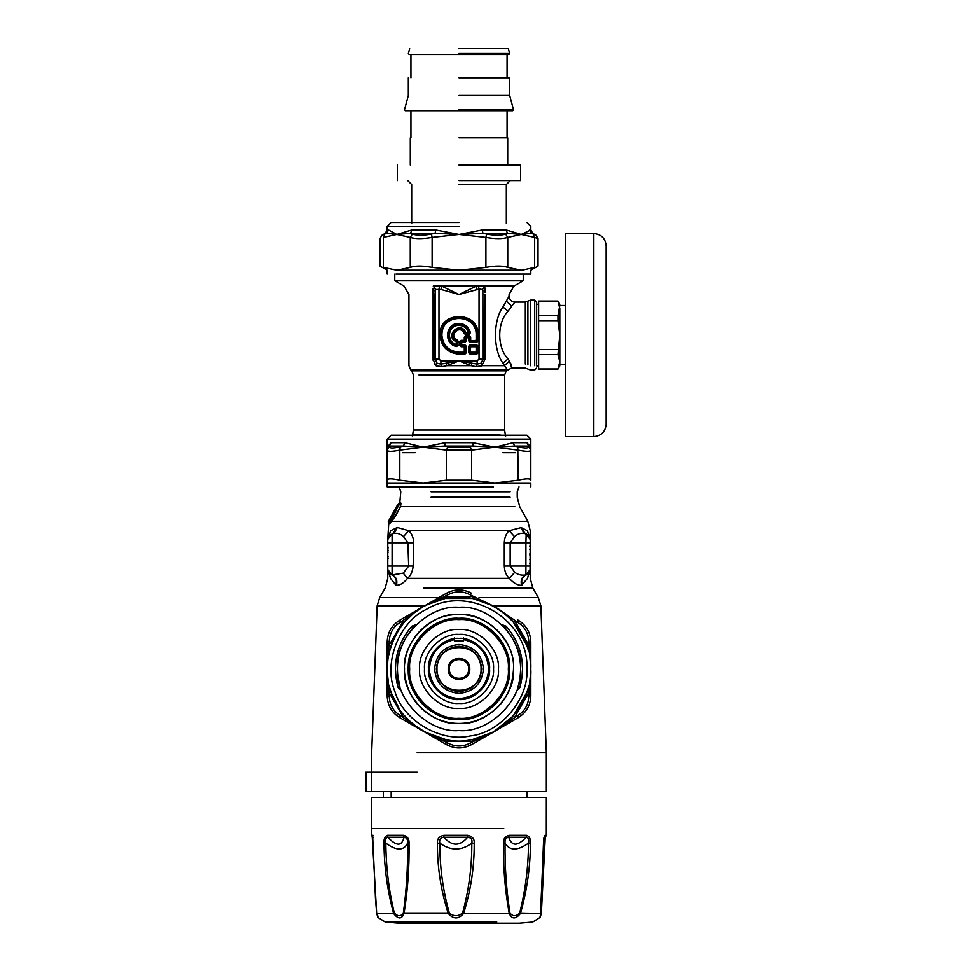 <?xml version="1.0" encoding="UTF-8"?>
<svg xmlns="http://www.w3.org/2000/svg" width="972" height="972" viewBox="0 0 972 972"><rect width="100%" height="100%" fill="white"/><g stroke="black" fill="none" stroke-linecap="round" stroke-linejoin="round"><path stroke-width="1.46" d="M529.691 559.362L530.238 560.394L529.691 559.362M529.691 553.955L529.691 554.878M529.691 549.472L530.238 548.439L529.691 549.472M529.983 545.863L530.238 544.466L530.238 545.839M388.326 547.783L387.767 546.592L388.326 547.783M397.657 507.263L397.256 506.606C396.795 509.292 390.963 518.854 389.651 520.166L397.062 505.89L393.551 514.382L390.076 519.607M529.691 563.177L530.238 564.368L530.238 562.995M529.691 546.556L530.238 547.175M530.226 539.059L530.056 572.083M528.428 535.256L525.366 533.701L530.238 539.472L527.371 530.712L521.223 527.602L509.146 530.712C506.181 533.47 504.565 537.492 504.298 542.777L504.298 566.068C504.602 571.512 506.278 575.606 509.352 578.376C513.714 583.285 517.809 585.581 521.636 585.253L527.492 578.376L529.011 572.933L527.869 574.051M526.277 574.877L530.238 569.361L527.492 578.376C531.149 578.376 531.149 578.376 527.492 578.376L530.226 569.689M520.713 527.492L525.366 533.701C521.429 532.644 517.821 533.64 514.565 536.69L510.154 542.777L510.154 566.068L514.771 572.277C517.797 574.731 521.514 575.618 525.925 574.95L529.497 572.204M529.959 571.159L530.19 570.114M387.767 542.777L387.767 569.361L390.525 578.376L389.007 572.933L392.093 574.95L403.246 573.128L408.677 566.068L407.863 542.777L403.465 536.58C400.172 533.616 396.564 532.656 392.652 533.701L389.128 535.742L387.767 539.472L387.767 542.777L392.093 542.777L392.093 574.95C396.199 576.858 397.621 580.284 396.382 585.241C399.978 585.399 403.684 583.115 407.487 578.376L403.246 573.128M387.767 569.398L389.541 573.541M387.767 569.507L391.777 574.889L390.635 574.367M387.779 569.604L387.95 570.795M387.792 569.884L388.156 571.439M389.019 572.958L390.137 574.051M390.902 574.525L391.765 574.889C395.835 576.797 397.159 580.175 395.75 585.01L396.382 585.241M395.75 585.01L390.525 578.376C386.868 578.376 386.868 578.376 390.525 578.376L389.007 572.933M388.727 520.834L390.38 519.206M397.354 507.712L396.625 507.141L397.305 507.25L397.062 505.89M389.31 519.728L396.369 506.995M389.371 520.542L389.93 521.575L394.705 513.495L398.034 505.914L398.107 504.772L397.378 505.124L396.989 505.865L397.864 505.865L400.27 502.961L397.645 504.772M388.776 523.094L388.29 521.624L389.055 520.409M530.117 538.306L530.238 530.712L527.808 521.296L519.668 506.619L517.238 497.214L517.238 491.796L518.999 486.875M527.371 530.712C531.186 530.712 531.186 530.712 527.371 530.712L529.339 536.362L528.124 534.977M521.636 585.253C520.385 580.296 521.818 576.858 525.925 574.95L525.925 542.777L530.238 542.777M403.465 536.58L408.726 530.712C411.739 533.421 413.404 537.443 413.708 542.777L413.161 566.068C412.553 571.682 410.67 575.788 407.487 578.376L509.352 578.376L514.771 572.277M522.268 585.023C520.858 580.187 522.183 576.809 526.241 574.889L527.261 574.44M392.093 533.847L394.583 532.449L397.293 527.492L390.635 530.712L387.767 539.472L392.093 533.847L392.093 542.777L413.708 542.777M389.213 522.924L391.412 520.713C392.299 519.777 396.795 514.455 400.294 506.691L400.743 503.873L398.107 505.634M388.934 521.624L389.165 523.082L390.477 521.83L390.671 522.499L391.412 520.713M387.889 538.306L388.18 537.322M389.25 535.608L390.064 534.843M388.691 521.624L389.699 520.542L389.942 521.551M397.378 505.89L397.633 507.25M397.354 506.4L397.597 507.591L397.354 506.4M529.813 537.273L530.153 538.5M521.223 527.602L523.434 532.449L526.69 534.114M392.652 533.701L397.293 527.492L408.726 530.712L509.146 530.712L514.565 536.69M390.635 530.712C386.832 530.712 386.832 530.712 390.635 530.712L389.128 535.742M389.408 523.094L389.383 523.944L390.671 522.499M413.161 566.068L387.767 566.068M389.699 520.542L390.222 519.886L391.364 521.575M390.222 519.886L397.791 506.133M393.514 512.147L393.04 513.046M527.808 521.296L391.582 521.296C392.469 520.202 396.94 514.553 400.452 506.619L400.294 506.691M429.928 506.619L514.808 506.619L400.452 506.619L400.962 503.605L397.84 505.987M400.962 503.605L400.063 502.621M400.95 503.447L400.513 502.585M543.688 840.865L546.325 835.312L546.349 797.429L371.656 797.429L371.693 835.312L372.798 838.241M467.69 835.312L467.641 837.22C471.165 837.633 472.562 839.601 471.809 843.137C471.918 867.048 468.82 890.352 462.538 913.036L463.559 913.486C458.517 919.391 453.438 919.391 448.286 913.486C440.923 890.692 437.291 867.267 437.4 843.21C437.011 838.994 439.15 836.357 443.815 835.312L467.69 835.312C472.428 836.37 474.591 839.006 474.215 843.21C474.348 867.255 470.788 890.668 463.559 913.486L509.243 913.486C505.051 890.692 503.132 867.267 503.46 843.21C503.217 838.994 505.088 836.357 509.061 835.312L508.769 837.22C511.685 846.454 517.493 846.454 526.18 837.22C528.501 837.633 529.278 839.601 528.525 843.137C528.367 867.048 525.427 890.352 519.68 913.036C515.974 916.584 512.742 916.584 509.984 913.036C506.4 890.364 504.76 867.073 505.063 843.137C504.699 839.601 505.938 837.633 508.769 837.22L526.18 837.22L526.581 835.312C529.497 836.37 530.797 839.006 530.469 843.21C530.311 867.255 526.97 890.668 520.445 913.486C515.658 919.391 511.928 919.391 509.243 913.486L509.984 913.036M519.68 913.036L540.772 913.486C539.424 919.391 539.618 919.391 541.343 913.486C539.618 919.391 539.424 919.391 540.772 913.486L543.482 843.21C543.53 838.994 544.028 836.357 544.988 835.312L543.956 838.411M373.029 835.312L372.13 835.312L376.674 913.486L393.611 913.486C387.391 890.692 384.171 867.267 383.989 843.21C383.685 838.994 384.839 836.357 387.464 835.312L387.889 837.22C396.394 846.454 401.776 846.454 404.048 837.22C406.709 837.633 407.9 839.601 407.584 843.137C407.9 867.048 406.478 890.352 403.319 913.036C400.829 916.584 397.827 916.584 394.316 913.036C388.836 890.364 386.005 867.073 385.823 843.137C385.094 839.601 385.787 837.633 387.889 837.22L404.048 837.22L403.72 835.312C407.487 836.37 409.261 839.006 409.042 843.21C409.394 867.255 407.718 890.668 404 913.486C401.667 919.391 398.204 919.391 393.611 913.486L394.316 913.036M376.674 913.486L376.674 913.486C378.4 919.391 378.594 919.391 377.245 913.486M372.689 837.184L375.471 898.736L376.662 913.388L377.889 917.41L385.264 922.027L496.765 922.027M545.207 838.241L541.355 913.388L540.128 917.398L532.741 922.027L519.182 923.206L398.836 923.206L385.264 922.027M503.46 843.21L505.063 843.137C509.729 850.925 517.541 850.925 528.525 843.137L530.469 843.21M540.444 915.563L543.603 843.186L544.186 837.402L545.365 837.22M545.025 838.557L541.283 913.036C540.42 916.584 540.262 916.584 540.797 913.036M403.319 913.036L449.307 913.036C442.904 890.364 439.745 867.073 439.818 843.137C439.052 839.601 440.413 837.633 443.912 837.22C451.98 846.454 459.89 846.454 467.641 837.22L443.912 837.22L443.815 835.312M437.4 843.21L439.818 843.137C450.656 850.925 461.311 850.925 471.809 843.137L474.215 843.21M383.989 843.21L385.823 843.137C396.479 850.925 403.732 850.925 407.584 843.137L409.042 843.21M372.13 835.312L372.653 837.244M462.538 913.036C458.152 916.584 453.742 916.584 449.307 913.036M543.591 844.559L544.527 843.137M467.957 923.4L434.338 923.206M391.181 797.429L391.181 791.609M383.405 797.429L383.405 791.609M371.741 791.609L546.349 791.609L365.922 791.609L365.922 772.205L371.741 772.205L371.741 791.609M459.003 693.388C473.753 691.833 481.905 683.681 483.461 668.943C481.905 654.192 473.753 646.04 459.003 644.485C444.253 646.04 436.1 654.192 434.545 668.943C436.1 683.681 444.253 691.833 459.003 693.388M454.544 640.973L454.544 639.576L454.544 640.973L463.474 640.973L463.474 639.576L463.474 640.973M454.544 637.693L454.544 639.576C438.068 643.671 429.685 654.205 429.393 671.178C432.236 687.909 442.102 697.07 459.003 698.637C475.903 697.07 485.781 687.909 488.624 671.178C488.333 654.205 479.949 643.671 463.474 639.576L463.474 637.693M436.307 668.943C437.752 655.25 445.322 647.68 459.003 646.246C472.696 647.68 480.253 655.25 481.699 668.943C480.253 682.623 472.696 690.193 459.003 691.639C445.322 690.193 437.752 682.623 436.307 668.943M423.039 731.102L446.391 744.576C454.799 749.06 463.207 749.06 471.627 744.576L494.918 731.138L469.962 743.143L471.25 744.795M423.099 731.138L399.808 717.688L423.099 731.138L448.043 743.143L446.391 744.576L423.099 731.138L400.221 715.526L399.443 717.47M400.355 718.004L399.808 717.688C391.716 712.646 387.512 705.356 387.184 695.831L389.262 696.547L387.184 669.003M387.184 695.831L387.184 668.943L389.262 641.326L387.196 641.617M387.184 642.042L387.184 668.943L387.184 642.042C387.512 632.517 391.716 625.227 399.808 620.185L400.221 622.347L423.099 606.747L448.043 594.73L446.756 593.09M530.821 669.003L530.821 668.943C533.191 616.552 469.403 578.717 424.57 605.908L446.391 593.297C454.799 588.813 463.207 588.813 471.627 593.297L469.962 594.73L494.857 606.71M494.967 606.771L517.784 622.347L518.574 620.403M517.663 619.869L518.21 620.185C526.289 625.239 530.505 632.517 530.821 642.042L528.744 641.326L530.821 668.87M518.611 717.445L517.784 715.526L494.918 731.138L518.21 717.688L494.384 731.442M530.821 642.042L530.821 668.943L528.744 696.547L530.821 695.831C530.493 705.356 526.289 712.646 518.21 717.688L493.582 731.88L513.143 716.121L526.946 692.234L528.428 687.326L526.581 693.255M493.436 605.908L472.477 598.4M445.212 598.46L426.149 605.082L445.212 598.46L444.836 596.553L473.17 596.553L472.805 598.46L445.212 598.46M413.452 613.417L417.11 610.61M413.926 613.028L404.862 621.752L403.404 620.476L389.237 645.019L391.072 645.651L389.59 650.535L392.542 641.727M388.144 657.242L387.998 658.153M391.072 692.234L389.59 687.326L391.072 692.234L389.237 692.854L403.404 717.397L404.862 716.121L408.362 719.863L404.158 715.307M424.57 731.965L445.528 739.473M445.212 739.413L444.836 741.32L473.17 741.32L472.805 739.413L492.925 732.232M529.862 680.619L530.651 673.863L529.862 680.619M530.651 664.01L529.862 657.254L530.651 664.01M528.428 650.547L526.946 645.651L513.143 621.752L509.644 618.01L513.143 621.752L514.613 620.476L528.78 645.019L526.946 645.651L528.428 650.547M504.565 613.417L499.098 609.359L504.565 613.417M512.803 716.51L513.848 715.307M399.419 709.025L391.437 693.255M413.452 724.456L418.908 728.514L413.452 724.456M446.391 593.297L423.099 606.747L446.391 593.297M424.643 605.86L424.57 605.908C395.555 619.334 378.691 662.989 391.145 692.441C399.565 723.277 439.818 747.152 470.922 739.765C502.731 736.569 532.96 700.836 530.821 668.943L530.821 695.831L530.821 668.943M504.091 626.916L504.687 627.572M397.536 674.58L399.905 686.754C394.073 664.69 398.52 644.946 413.246 627.511L413.319 627.572M399.808 620.185L423.099 606.747M387.354 673.863L388.265 681.348M427.449 733.447L433.694 736.144M440.219 738.258L445.2 739.413M509.668 719.839L513.143 716.133L514.613 717.397L528.78 692.854L526.946 692.234L528.428 687.326M529.898 680.436L530.651 673.863M499.426 728.295L504.298 724.675M408.362 618.01L404.862 621.752M399.905 686.754L398.046 687.313C392.032 664.556 396.612 644.193 411.812 626.211L413.246 627.511L413.926 626.916M501.892 624.68L506.205 626.211L504.76 627.511C519.498 644.946 523.944 664.69 518.1 686.754L519.959 687.313L516.533 691.043M517.748 687.568L518.1 686.754M395.981 270.228L522.049 270.228L534.649 267.422C539.12 265.635 539.12 265.635 534.649 267.422L534.673 237.399C539.132 238.99 539.132 238.99 534.649 237.399L533.203 234.033L534.649 237.399L521.199 234.434L507.469 233.316L505.598 234.033L507.748 237.399C502.706 238.99 495.428 238.99 485.903 237.399L486.62 234.033L482.926 233.316L459.003 234.434L482.294 229.951L506.193 229.951L521.199 234.434L530.821 229.951L532.765 233.316L536.094 235.236L538.026 238.59L538.026 266.073L530.821 270.228L530.821 274.116L395.981 274.116M533.203 234.033C537.03 235.625 537.03 235.625 533.203 234.033L531.392 233.316L521.199 234.434L507.748 237.399L507.748 267.422C502.706 265.635 495.428 265.635 485.903 267.422L485.903 237.399L459.003 234.434L435.079 233.316L431.398 234.033L432.115 237.399C422.589 238.99 415.299 238.99 410.257 237.399L412.42 234.033L410.548 233.316L396.807 234.434L386.625 233.316L384.803 234.033L383.357 237.399C378.886 238.99 378.886 238.99 383.357 237.399L383.357 267.422C378.886 265.635 378.886 265.635 383.357 267.422L396.807 270.228L410.257 267.422L410.257 237.399L396.807 234.434L411.824 229.951L435.711 229.951L459.003 234.434L432.115 237.399L432.115 267.422C422.589 265.635 415.299 265.635 410.257 267.422M432.115 267.422L459.003 270.228L485.903 267.422M507.748 267.422L521.199 270.228M388.521 229.951L387.184 229.951L385.252 233.316L386.625 233.316L388.521 229.951L396.807 234.434L383.357 237.399M482.294 229.951L482.926 233.316L507.469 233.316L506.193 229.951M532.765 233.316L531.392 233.316L529.485 229.951M411.824 229.951L410.548 233.316L435.079 233.316L435.711 229.951M387.184 229.951L387.184 226.367L391.072 222.491L459.003 222.491M502.889 452.697L515.682 452.697M402.323 452.697L415.117 452.697M530.821 480.18C530.493 478.382 526.289 478.382 518.21 480.18L517.784 446.792L514.613 446.063L494.918 447.181L473.17 446.063L469.962 446.792L471.627 450.145L446.391 450.145L448.043 446.792L444.836 446.063L423.099 447.181L403.404 446.063L400.221 446.792L399.808 450.145C391.716 451.737 387.512 451.737 387.184 450.145L389.262 446.792L389.237 446.063L387.184 447.181L389.237 446.063L391.072 442.697L404.862 442.697L423.099 447.181L445.212 442.697L472.805 442.697L494.918 447.181L513.143 442.697L526.946 442.697L530.821 447.181L530.821 480.18M513.143 442.697L514.613 446.063L528.78 446.063L530.821 447.181L528.78 446.063L528.744 446.792L530.821 450.145C530.493 451.737 526.289 451.737 518.21 450.145L494.918 447.181L471.627 450.145L471.627 480.18L446.391 480.18L446.391 450.145L423.099 447.181L399.808 450.145L399.808 480.18C391.728 478.382 387.524 478.382 387.184 480.18L387.184 447.181L391.072 442.697M399.808 480.18L423.099 482.987L387.184 482.987L387.184 480.18L387.184 486.875L493.436 486.875M446.391 480.18L423.099 482.987L530.821 482.987L530.821 486.875M471.627 480.18L494.918 482.987L518.21 480.18M389.237 446.063L403.404 446.063L404.862 442.697M445.212 442.697L444.836 446.063L473.17 446.063L472.805 442.697M528.78 446.063L526.946 442.697M387.184 439.125L391.072 435.237L526.946 435.237L530.821 439.125L387.184 439.125L387.184 450.145M565.74 233.523L565.74 436.647L565.74 233.523L593.831 233.523C601.316 234.252 605.422 238.371 606.163 245.843L606.163 424.314C605.374 431.75 601.267 435.857 593.831 436.647L565.74 436.647M565.74 364.67L559.823 364.67L559.823 335.085L557.964 320.675L538.622 320.675L538.622 368.971L557.964 368.971L559.823 361.766L557.964 354.561L538.622 354.561M557.964 354.561L559.823 335.085L559.823 308.403C559.823 302.948 559.823 302.948 559.823 308.403L557.964 301.186L538.622 301.186L538.622 315.608L557.964 315.608L559.823 305.5L565.74 305.5M534.709 365.739L534.709 300.141L536.641 302.085L536.641 364.038M499.887 434.229C507.42 434.229 507.42 434.229 499.887 434.229L412.42 434.229L499.887 434.229M515.391 280.726C525.779 280.726 525.779 280.726 515.391 280.726L394.753 280.726L404.073 286.108L408.933 294.516L408.933 365.666L410.634 369.785L507.384 369.785L502.949 363.163C493.011 349.677 493.011 320.493 502.949 306.994L509.085 296.266C509.425 299.801 511.369 301.745 514.905 302.085L511.722 306.131L506.23 301.016M457.338 340.079L457.168 340.601C446.367 336.458 460.388 322.437 464.531 333.25L469.099 333.809L469.901 332.813L469.124 332.157L468.334 333.214L468.334 332.388L465.722 332.388C460.291 319.849 443.767 336.373 456.305 341.804L456.305 344.404C446.221 342.083 447.752 325.814 458.091 325.413C463.158 325.328 466.56 327.649 468.334 332.388L469.124 332.157C466.609 321.21 448.955 322.874 448.517 334.101C448.42 339.58 450.947 343.286 456.087 345.206L456.743 345.983L457.727 345.169L457.727 341.379L456.621 341.038L457.132 341.804L458.286 341.379L457.338 340.079C447.557 336.324 460.254 323.627 464.009 333.42L465.722 332.388L465.722 333.214L464.956 332.691C460.145 321.586 445.504 336.227 456.621 341.038L457.727 345.169L458.286 341.379M456.633 346.518L456.743 345.983C450.935 344.258 447.995 340.37 447.91 334.319C448.092 321.817 468.006 320.444 469.901 332.813L470.436 332.703C468.638 326.616 464.555 323.53 458.213 323.433C445.079 323.64 443.645 344.525 456.633 346.518L458.286 345.169M469.099 334.356L468.334 333.214L465.722 333.214L465.309 334.356L469.099 334.356L470.436 332.703M457.132 344.404L456.087 345.206L457.132 344.404M466.244 340.953L464.276 340.346L464.871 341.5L465.418 340.953L465.418 337.782L466.244 336.956L469.537 337.782L469.537 340.953L470.679 340.346L470.679 337.187L469.306 335.814L465.649 335.814L464.276 337.187L464.276 340.346L461.105 340.346L459.732 341.719L459.732 345.388L461.105 346.761L464.276 346.761L464.276 352.228L459.003 352.228C448.663 351.135 442.953 345.425 441.859 335.085C440.911 312.972 477.094 312.972 476.159 335.085L476.159 340.346L470.679 340.905L469.306 336.361L465.649 336.361L464.276 340.905L461.105 340.905L460.278 341.719L460.278 345.388L464.823 346.761L464.823 352.228L459.003 352.775C436.185 353.747 436.185 316.41 459.003 317.382C469.683 318.512 475.575 324.417 476.705 335.085L476.705 340.346L470.679 340.905L470.084 342.326L476.754 342.326L478.127 340.953L478.127 335.085C479.172 310.433 438.846 310.433 439.891 335.085C441.106 346.615 447.472 352.982 459.003 354.197L464.871 354.197L466.244 352.824L466.244 346.166L464.871 344.793L461.7 344.793L461.7 342.326L464.871 342.326L466.244 340.953L466.244 337.782L468.711 337.782L468.711 340.953L470.084 342.326M468.711 340.953L478.127 340.953M476.754 342.326L477.301 335.085C476.134 324.053 470.035 317.953 459.003 316.787C435.42 315.791 435.42 354.379 459.003 353.371L464.871 353.371L464.276 352.228L466.244 352.824M461.105 346.761L461.7 345.619L460.874 344.793L459.732 345.388M459.732 341.719L460.874 342.326L461.7 341.5L461.105 340.346M464.276 337.187L466.244 337.782L465.649 335.814M469.306 335.814L468.711 337.782L470.679 337.187M464.871 354.197L464.871 344.793M476.754 354.197L476.705 352.228L476.754 353.371L470.084 353.371L470.679 346.761L476.159 346.761L476.159 352.228L470.132 352.228L470.132 346.761L476.159 346.214L476.159 352.775L469.537 352.824L470.084 354.197L476.754 354.197L478.127 352.824L478.127 346.166L476.754 344.793L470.084 344.793L468.711 346.166L468.711 352.824L470.084 354.197M476.754 344.793L476.705 346.761L476.754 345.619L470.084 345.619L470.679 346.761L468.711 346.166M470.084 344.793L469.537 352.824L468.711 352.824M484.943 292.548L484.761 286.108L476.353 286.108L459.003 294.516L441.045 289.474L441.653 286.108L439.648 285.719L438.967 289.085L438.967 359.033L435.152 359.033L437.048 363.224L440.887 364.111L459.003 360.94L477.131 364.111L480.958 363.224L483.108 359.276L482.865 291.175L482.355 289.474L479.038 289.085L459.003 294.516L441.653 286.108L433.245 286.108L435.65 289.474L434.909 294.516L434.909 359.276L437.048 363.224L436.27 365.873L442.175 366.638L440.887 364.111L440.887 360.94L459.003 360.94L471.128 365.666L472.064 363.309M442.175 366.638L446.877 365.666L471.128 365.666L475.843 366.638L481.735 365.873L480.958 363.224L483.108 359.276L484.919 359.276L484.919 294.516L483.108 294.516M441.045 289.474L435.65 289.474M445.941 363.309L446.877 365.666L459.003 360.94L477.131 360.94L477.131 364.111L475.843 366.638M477.131 360.94L479.038 359.033L482.865 359.033L482.865 291.175L485.089 288.951L485.04 289.802M464.871 342.326L464.871 341.5L461.7 341.5L460.874 344.793L461.7 345.619L464.871 345.619L464.276 346.761L466.244 346.166M478.127 352.824L477.301 352.824L477.301 346.166L478.127 346.166M511.151 364.038C512.596 370.271 512.05 369.287 509.535 361.086L508.064 358.96C496.971 347.49 496.959 322.68 508.064 311.21L511.722 306.131M441.653 286.108L478.37 285.719L479.038 289.085L479.038 359.033M523.252 274.116L523.252 280.726L513.933 286.108L484.761 286.108L482.355 289.474M476.353 286.108L476.973 289.474M433.184 360.576L433.087 359.276L435.152 359.033L435.152 291.175L432.929 288.951L433.087 294.516L434.909 294.516M433.087 294.516C401.302 294.516 401.302 294.516 433.087 294.516L433.087 359.276L435.881 365.666L436.78 363.042M481.735 365.873L484.919 359.276M504.675 364.694L504.274 365.666L482.136 365.666L481.237 363.042M433.087 293.277L433.075 292.548M433.038 291.454L433.014 290.798M484.992 290.81L484.967 291.418M503.144 363.54L504.274 365.666L509.535 361.086M435.784 365.581L434.496 364.063M435.881 365.666C400.488 365.666 400.488 365.666 435.881 365.666L436.27 365.873M538.622 349.495L557.964 349.495M538.622 315.608L538.622 320.675M557.964 320.675L557.964 315.608M559.823 335.085L559.823 361.766C559.823 367.222 559.823 367.222 559.823 361.766M538.622 304.272L536.641 304.272M459.003 699.5C443.888 700.873 427.073 684.057 428.433 668.943C427.073 653.816 443.888 637 459.003 638.373C474.129 637 490.945 653.816 489.572 668.943C490.945 684.057 474.129 700.873 459.003 699.5M459.003 730.567C489.499 733.325 523.386 699.427 520.628 668.943C523.386 638.446 489.499 604.56 459.003 607.306C428.518 604.56 394.62 638.446 397.378 668.943C394.62 699.427 428.518 733.325 459.003 730.567M493.74 705.842L494.566 705.052M509.243 675.686L509.425 674.155M509.644 671.166L509.693 668.943C511.321 643.221 485.648 614.778 453.159 618.593C422.699 621.12 400.622 654.958 410.561 683.826C415.263 698.2 424.448 708.624 438.117 715.113C452.041 721.115 465.965 721.115 479.901 715.113C498.867 705.538 508.793 690.156 509.693 668.943M508.392 657.546L508.222 656.817M465.758 618.702L465.09 618.617M452.259 719.171L454.434 719.414M459.003 718.272C483.412 720.483 510.543 693.352 508.344 668.943C510.543 644.533 483.412 617.39 459.003 619.601C434.593 617.39 407.462 644.533 409.674 668.943C407.462 693.352 434.593 720.483 459.003 718.272M459.003 708.381C478.516 710.143 500.216 688.455 498.454 668.943C500.216 649.418 478.516 627.73 459.003 629.492C439.49 627.73 417.802 649.418 419.564 668.943C417.802 688.455 439.49 710.143 459.003 708.381M459.003 184.522L506.339 184.522L510.276 180.573M459.003 180.573L520.628 180.573L459.003 180.573M459.003 165.046L520.628 165.046L459.003 165.046M459.003 137.842L507.712 137.842L459.003 137.842M408.325 77.784L408.325 95.475L404.51 109.727L405.263 110.723L512.742 110.723L513.508 109.727L459.003 109.727M459.003 95.475L509.693 95.475L459.003 95.475M459.003 77.784L509.693 77.784L459.003 77.784M409.674 48.6L408.349 53.521L409.115 54.517L508.903 54.517L509.656 53.521L459.003 53.521M459.003 48.6L508.344 48.6L459.003 48.6M417.134 752.79L546.349 752.79L540.869 605.811L493.314 605.811M417.134 772.205L371.741 772.205M371.656 772.205L371.656 752.79L377.148 605.811L424.728 605.811M530.238 566.068L504.298 566.068M377.148 605.811L379.688 597.561L438.992 597.561M451.008 597.561L467.01 597.561M479.026 597.561L538.318 597.561L540.869 605.811M526.192 533.932L525.925 542.777L504.298 542.777M538.318 597.561L532.838 588.072L423.61 588.072M431.094 497.214L510.106 497.214L431.094 497.214M431.094 491.796L510.106 491.796L431.094 491.796M503.727 828.484L371.656 828.484M509.061 835.312L526.581 835.312M544.988 835.312L545.887 835.312M387.464 835.312L403.72 835.312M373.54 837.22L372.641 837.22M428.19 923.206L421.253 922.027M448.214 668.943C447.618 655.019 470.387 655.019 469.792 668.943C470.387 682.854 447.618 682.854 448.214 668.943M449.331 668.943C448.809 681.408 469.209 681.408 468.674 668.943C469.209 656.465 448.809 656.465 449.331 668.943M436.598 668.943C438.02 655.42 445.492 647.959 459.003 646.526C472.526 647.959 479.986 655.42 481.419 668.943C479.986 682.453 472.526 689.926 459.003 691.347C445.492 689.926 438.02 682.453 436.598 668.943M436.975 668.943C435.76 697.349 482.246 697.349 481.043 668.943C482.246 640.524 435.76 640.524 436.975 668.943M517.784 715.526C524.746 711.115 528.404 704.785 528.744 696.547M528.744 641.326C528.404 633.088 524.746 626.758 517.784 622.347M469.962 594.73C462.66 590.915 455.358 590.915 448.043 594.73M400.221 622.347C393.259 626.758 389.614 633.088 389.262 641.326M389.262 696.547C389.614 704.785 393.259 711.115 400.221 715.526M448.043 743.143C455.358 746.958 462.66 746.958 469.962 743.143M411.812 626.211L416.125 624.68M401.485 691.043L398.046 687.313M506.205 626.211C521.393 644.193 525.986 664.556 519.959 687.313M426.441 609.322C398.982 622.007 383.029 663.317 394.814 691.165C402.773 720.337 440.851 742.924 470.278 735.926C500.373 732.912 528.962 699.111 526.946 668.943C529.181 619.383 468.844 583.589 426.441 609.322M384.803 234.033C380.988 235.625 380.988 235.625 384.803 234.033L384.754 234.045M412.42 234.033C416.83 235.625 423.16 235.625 431.398 234.033M486.62 234.033C494.857 235.625 501.175 235.625 505.598 234.033M387.184 226.367L459.003 226.367M389.262 446.792C389.614 448.384 393.259 448.384 400.221 446.792M448.043 446.792L469.962 446.792M517.784 446.792C524.746 448.384 528.404 448.384 528.744 446.792M593.831 233.523L593.831 436.647M464.009 333.42L465.309 334.356M476.159 335.085L478.127 335.085M459.003 352.228L459.003 354.197M438.967 359.033L440.887 360.94M530.469 365.739L530.469 300.141L534.709 300.141M527.905 364.889L527.905 301.113L530.469 300.141M525.33 364.038L525.33 302.085L514.905 302.085M523.058 280.847L394.948 280.847M433.245 286.108C394.936 286.108 394.936 286.108 433.245 286.108M508.064 311.21L502.949 306.994M508.064 358.96L502.949 363.163M484.919 294.516C516.703 294.516 516.703 294.516 484.919 294.516M412.42 436.404L413.392 430.001L413.392 374.961L411.691 370.842L506.327 370.842L504.626 374.961L418.981 374.961M413.392 430.001L504.626 430.001L504.626 374.961M493.521 668.943C495.064 651.86 476.086 632.881 459.003 634.424C441.932 632.881 422.954 651.86 424.497 668.943C422.954 686.013 441.932 704.992 459.003 703.449C476.086 704.992 495.064 686.013 493.521 668.943M459.003 723.435C485.976 725.877 515.95 695.903 513.508 668.943C515.95 641.97 485.976 611.995 459.003 614.438C432.042 611.995 402.068 641.97 404.51 668.943C402.068 695.903 432.042 725.877 459.003 723.435M459.003 719.596C484.068 721.856 511.928 693.996 509.656 668.943C511.928 643.877 484.068 616.017 459.003 618.277C433.949 616.017 406.089 643.877 408.349 668.943C406.089 693.996 433.949 721.856 459.003 719.596M546.349 791.609L546.349 752.79M529.922 559.204L530.238 560.394M529.922 549.63L530.238 548.439M388.12 558.742L387.767 557.758L388.12 558.742M388.12 556.555L387.767 557.527M388.12 552.29L387.767 551.306M388.12 550.091L387.767 551.075M388.12 547.564L387.767 546.592M529.74 571.73L529.193 572.69L529.74 571.73M530.238 569.616L530.056 570.795L530.238 569.616M530.238 569.361L530.238 578.376L532.838 588.072M379.688 597.561L385.167 588.072L387.767 578.376L387.767 569.361M388.849 520.542L396.989 505.865M387.767 539.472L388.764 523.082M399.018 486.875L400.78 491.796L399.759 502.998M483.667 923.206L476.474 923.4M526.946 791.609L526.946 797.429M383.308 791.609L383.308 797.429M365.837 791.609L365.837 772.205M423.099 606.735L423.731 606.382M387.184 274.116L387.184 270.228L379.979 266.073L379.979 238.59L381.923 235.236L385.252 233.316M530.821 229.951L530.821 226.367L526.946 222.491M530.821 450.145L530.821 439.125M536.641 368.084L534.709 370.016L530.469 370.016L525.33 368.084L511.491 368.084L506.327 370.842M504.626 430.001L505.586 436.404M394.753 274.116L394.753 280.726M527.905 301.113L525.33 302.085M513.933 286.108L509.085 294.516L509.085 296.266M411.691 370.842L410.634 369.785M538.622 301.065L557.964 301.065L559.823 304.272M538.622 369.105L557.964 369.105L559.823 365.897M538.622 365.897L536.641 365.897M513.532 668.943C515.282 641.265 487.677 610.671 452.709 614.778C423.695 617.378 400.731 646.392 404.838 675.236C407.365 693.158 416.356 706.814 431.823 716.206C445.553 723.8 459.963 725.416 475.029 721.054C499.256 712.087 512.086 694.725 513.532 668.943M411.678 223.524L411.678 184.522L407.73 180.573M506.339 184.522L506.339 223.524M520.628 165.046L520.628 180.573M397.378 165.046L397.378 180.573M507.712 137.842L507.712 165.046M410.293 137.842L410.293 165.046M507.08 110.723L507.08 137.842M410.937 110.723L410.937 137.842M509.693 77.784L509.693 95.475L513.508 109.727M507.08 54.517L507.08 77.784M410.937 54.517L410.937 77.784M508.344 48.6L509.656 53.521"/></g></svg>

